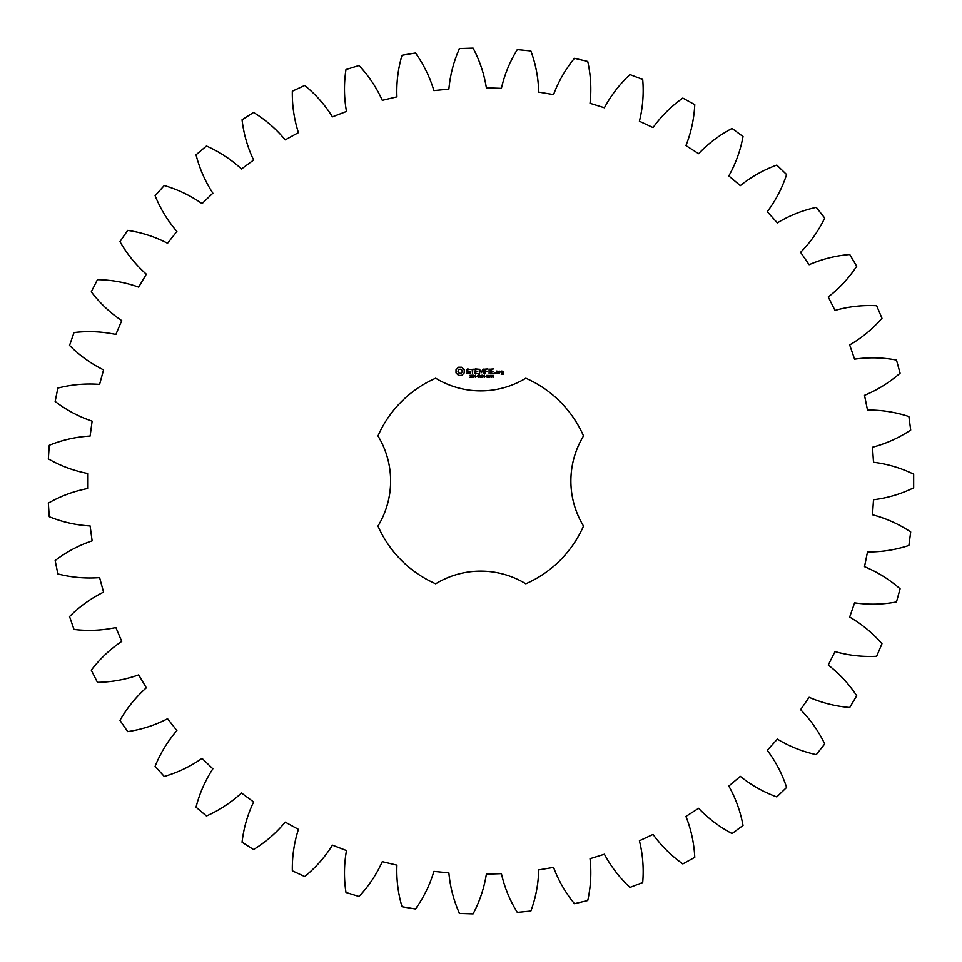 <?xml version="1.0" encoding="UTF-8"?>
<svg xmlns="http://www.w3.org/2000/svg" width="962" height="962" viewBox="0 0 962 962"><rect width="100%" height="100%" fill="white"/><g stroke="black" fill="none" stroke-linecap="round" stroke-linejoin="round"><path stroke-width="1.44" d="M913.659 487.818L913.659 474.182C900.913 467.977 887.517 463.997 873.508 462.253L872.498 447.234C886.158 443.626 898.893 437.902 910.701 430.05L908.886 416.546C895.418 412.097 881.625 409.932 867.496 410.065L864.501 395.322C877.56 389.923 889.417 382.551 900.083 373.196L896.476 360.053C882.539 357.431 868.578 357.142 854.593 359.151L849.662 344.937C861.88 337.842 872.654 328.956 881.974 318.266L876.647 305.724C862.481 304.99 848.604 306.553 835.016 310.413L828.234 296.981C839.405 288.323 848.893 278.078 856.697 266.246L849.747 254.509C835.617 255.676 822.077 259.079 809.114 264.706L800.6 252.309C810.521 242.244 818.554 230.82 824.723 218.049L816.269 207.347C802.416 210.389 789.453 215.56 777.356 222.871L767.267 211.712C775.757 200.421 782.202 188.023 786.603 174.555L776.803 165.067C763.479 169.925 751.31 176.78 740.307 185.642L728.811 175.926C735.726 163.6 740.463 150.469 743.025 136.52L732.046 128.427C719.492 135.017 708.357 143.434 698.628 153.679L685.942 145.587C691.137 132.443 694.083 118.795 694.768 104.63L682.816 98.076C671.248 106.277 661.327 116.101 653.054 127.561L639.405 121.224C642.808 107.516 643.903 93.591 642.7 79.461L629.978 74.567C619.6 84.235 611.086 95.298 604.401 107.744L590.031 103.283C591.582 89.25 590.812 75.301 587.734 61.46L574.47 58.297C565.476 69.264 558.513 81.361 553.559 94.589L538.72 92.087C538.371 77.97 535.762 64.25 530.856 50.938L517.291 49.579C509.848 61.64 504.545 74.567 501.406 88.336L486.363 87.831C484.139 73.882 479.713 60.642 473.088 48.1L459.463 48.557C453.691 61.508 450.168 75.012 448.881 89.093L433.91 90.596C429.846 77.056 423.701 64.526 415.464 52.982L402.02 55.255C398.015 68.855 396.32 82.72 396.921 96.837L382.287 100.325C376.467 87.446 368.699 75.842 358.994 65.5L345.971 69.541C343.819 83.562 343.987 97.523 346.476 111.436L332.431 116.835C324.94 104.858 315.692 94.396 304.701 85.438L292.328 91.174C292.075 105.351 294.095 119.168 298.412 132.624L285.209 139.863C276.19 128.98 265.632 119.841 253.547 112.434L242.051 119.769C243.687 133.85 247.535 147.282 253.607 160.041L241.486 168.963C231.096 159.391 219.42 151.731 206.445 146.008L196.032 154.81C199.531 168.542 205.134 181.337 212.855 193.182L202.032 203.631C190.464 195.539 177.862 189.502 164.249 185.546L155.098 195.659C160.401 208.814 167.653 220.743 176.876 231.445L167.556 243.266C155.002 236.772 141.715 232.479 127.693 230.375L119.973 241.618C126.972 253.944 135.762 264.803 146.32 274.182L138.66 287.121C125.349 282.371 111.616 279.882 97.439 279.665L91.282 291.835C99.868 303.126 110.017 312.71 121.741 320.599L115.873 334.451C102.044 331.505 88.095 330.88 74.026 332.551L69.553 345.43C79.557 355.471 90.897 363.624 103.571 369.877L99.591 384.391C85.498 383.321 71.597 384.547 57.864 388.083L55.147 401.455C66.402 410.065 78.728 416.63 92.124 421.14L90.115 436.063C76.01 436.868 62.386 439.947 49.254 445.286L48.34 458.886C60.654 465.933 73.737 470.791 87.614 473.472L87.614 488.528C73.737 491.209 60.654 496.067 48.34 503.114L49.254 516.714C62.386 522.053 76.01 525.132 90.115 525.937L92.124 540.86C78.728 545.37 66.402 551.935 55.147 560.545L57.864 573.917C71.597 577.453 85.498 578.679 99.591 577.609L103.571 592.123C90.897 598.376 79.557 606.529 69.553 616.57L74.026 629.449C88.095 631.12 102.044 630.495 115.873 627.549L121.741 641.401C110.017 649.29 99.868 658.874 91.282 670.165L97.439 682.335C111.616 682.118 125.349 679.629 138.66 674.879L146.32 687.818C135.762 697.197 126.972 708.056 119.973 720.382L127.693 731.625C141.715 729.521 155.002 725.228 167.556 718.734L176.876 730.555C167.653 741.257 160.401 753.186 155.098 766.341L164.249 776.454C177.862 772.498 190.464 766.461 202.032 758.369L212.855 768.818C205.134 780.663 199.531 793.458 196.032 807.19L206.445 815.992C219.42 810.269 231.096 802.609 241.486 793.037L253.607 801.959C247.535 814.718 243.687 828.15 242.051 842.231L253.547 849.566C265.632 842.159 276.19 833.02 285.209 822.137L298.412 829.376C294.095 842.832 292.075 856.649 292.328 870.826L304.701 876.562C315.692 867.604 324.94 857.142 332.431 845.165L346.476 850.564C343.987 864.477 343.819 878.438 345.971 892.459L358.994 896.5C368.699 886.158 376.467 874.554 382.287 861.675L396.921 865.163C396.32 879.28 398.015 893.145 402.02 906.745L415.464 909.018C423.701 897.474 429.846 884.944 433.91 871.404L448.881 872.907C450.168 886.988 453.691 900.492 459.463 913.443L473.088 913.9C479.713 901.358 484.139 888.118 486.363 874.169L501.406 873.664C504.545 887.433 509.848 900.36 517.291 912.421L530.856 911.062C535.762 897.75 538.371 884.03 538.72 869.913L553.559 867.411C558.513 880.639 565.476 892.736 574.47 903.703L587.734 900.54C590.812 886.699 591.582 872.75 590.031 858.717L604.401 854.256C611.086 866.702 619.6 877.765 629.978 887.433L642.7 882.539C643.903 868.409 642.808 854.484 639.405 840.776L653.054 834.439C661.327 845.899 671.248 855.723 682.816 863.924L694.768 857.37C694.083 843.205 691.137 829.557 685.942 816.413L698.628 808.321C708.357 818.566 719.492 826.983 732.046 833.573L743.025 825.48C740.463 811.531 735.726 798.4 728.811 786.074L740.307 776.358C751.31 785.22 763.479 792.075 776.803 796.933L786.603 787.445C782.202 773.977 775.757 761.579 767.267 750.288L777.356 739.129C789.453 746.44 802.416 751.611 816.269 754.653L824.723 743.951C818.554 731.18 810.521 719.756 800.6 709.691L809.114 697.294C822.077 702.921 835.617 706.324 849.747 707.491L856.697 695.754C848.893 683.922 839.405 673.677 828.234 665.019L835.016 651.587C848.604 655.447 862.481 657.01 876.647 656.276L881.974 643.734C872.654 633.044 861.88 624.158 849.662 617.063L854.593 602.849C868.578 604.857 882.539 604.569 896.476 601.947L900.083 588.804C889.417 579.449 877.56 572.077 864.501 566.678L867.496 551.935C881.625 552.068 895.418 549.903 908.886 545.454L910.701 531.95C898.893 524.098 886.158 518.374 872.498 514.766L873.508 499.747C887.517 498.003 900.913 494.023 913.659 487.818M435.69 378.222A112.217 112.217 0 0 0 377.97 435.942A86.592 86.592 0 0 1 377.97 526.058A112.217 112.217 0 0 0 435.69 583.778A86.592 86.592 0 0 1 525.805 583.778A112.217 112.217 0 0 0 583.525 526.058A86.592 86.592 0 0 1 583.525 435.942A112.217 112.217 0 0 0 525.805 378.222A86.592 86.592 0 0 1 435.69 378.222M458.561 367.231L456.024 369.769L456.024 372.895L458.561 375.42L461.688 375.42L464.225 372.895L464.225 369.769L461.688 367.231L458.561 367.231M471.308 376.395L471.2 377.248L469.721 377.272L471.127 376.815L469.973 375.312L471.344 375.288L470.045 375.745L471.308 376.395M473.292 375.529L471.909 377.405L471.909 375.18L473.292 375.529M475.432 375.18L475.432 377.405L474.025 375.42L473.749 377.405L473.749 375.18L475.168 376.996L475.432 375.18M476.887 376.298L475.962 376.563L476.887 376.298M479.268 376.286L478.451 377.441L477.284 376.286L478.451 375.132L479.268 375.685L477.813 375.625L477.825 376.948L478.98 377.092L478.379 376.286L479.268 376.286M466.57 369.576L466.57 370.983L469.624 372.066L468.891 373.22L466.81 373.184L469.047 373.761L470.153 373.112L470.153 371.681L467.111 370.61L467.845 369.456L469.925 369.492L467.712 368.915L466.57 369.576M470.887 369.444L472.222 369.444L472.498 373.761L472.763 369.444L474.374 369.18L470.887 369.444M475.348 368.915L475.084 373.496L478.03 373.761L475.625 373.22L475.625 371.597L477.777 371.332L475.625 371.055L475.625 369.444L478.318 369.18L475.348 368.915M482.082 375.18L481.794 377.405L480.988 375.553L480.206 377.405L479.617 375.18L480.387 377.032L481.144 375.18L481.613 377.044L482.082 375.18M484.499 375.18L484.499 377.405L484.211 376.31L483.104 376.31L482.804 377.405L482.804 375.18L483.104 376.058L484.499 375.18M485.966 376.298L485.028 376.563L485.966 376.298M487.746 375.42L487.157 377.441L486.58 375.42L487.746 375.42M489.742 377.176L488.54 377.405L489.057 375.18L489.742 377.176M491.774 376.346L491.618 377.236L490.343 376.912L490.873 375.228L491.63 375.457L490.584 376.142L491.774 376.346M493.722 376.346L493.566 377.236L492.279 376.912L492.821 375.228L493.566 375.457L492.52 376.142L493.722 376.346M483.152 369.035L481.469 371.885L479.28 369.18L479.557 373.761L479.822 370.166L481.469 372.679L483.116 370.154L483.658 373.472L483.152 369.035M487.722 368.915L484.764 369.18L485.04 373.761L485.305 371.609L487.457 371.332L485.305 371.067L485.305 369.444L487.722 368.915M489.105 368.915L489.105 373.761L489.105 368.915M493.482 368.915L490.536 369.18L490.8 373.761L493.759 373.496L491.077 373.22L491.077 371.597L493.229 371.332L491.077 371.055L491.077 369.444L493.482 368.915M494.985 372.847L494.985 373.761L494.985 372.847M498.352 373.496L498.352 371.32L496.512 371.055L496.248 373.496L498.352 373.496M499.11 371.055L499.11 373.761L499.374 372.402L500.962 371.657L499.11 371.055M501.479 371.055L501.214 372.655L502.801 372.919L502.801 373.965L501.491 373.496L501.214 374.242L503.066 374.495L503.33 371.32L501.479 371.055M460.125 369.167L461.652 369.793L462.289 371.332L461.652 372.859L460.125 373.496L458.597 372.859L457.96 371.332L458.597 369.793L460.125 369.167M473.051 375.853L472.198 375.433L472.198 376.322L473.051 375.853M487.542 376.96L486.928 375.445L486.784 376.96L487.542 376.96M491.546 376.695L490.584 376.346L490.909 377.164L491.546 376.695M493.482 376.695L492.52 376.346L492.845 377.164L493.482 376.695M496.777 371.597L497.823 371.597L497.823 373.22L496.777 373.22L496.777 371.597M501.755 371.597L502.801 371.597L502.801 372.378L501.755 372.378L501.755 371.597"/></g></svg>
